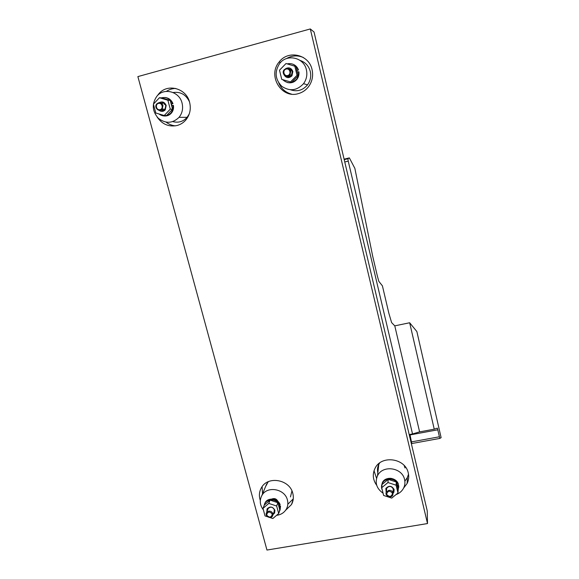 <?xml version="1.0" encoding="UTF-8"?>
<svg xmlns="http://www.w3.org/2000/svg" width="579" height="579" viewBox="0 0 579 579"><rect width="100%" height="100%" fill="white"/><g stroke="black" fill="none" stroke-linecap="round" stroke-linejoin="round"><path stroke-width="0.87" d="M411.401 443.883L411.828 443.695L409.939 434.431M297.309 72.064L298.916 71.818C299.256 74.553 298.619 77.014 297.013 79.207C294.407 82.319 291.179 83.419 287.336 82.508M293.169 64.305C295.717 65.405 297.483 67.287 298.467 69.972L296.861 70.211M296.904 70.392L298.467 69.972M298.634 71.709C298.974 74.452 298.337 76.92 296.723 79.113C292.185 83.738 287.502 83.919 282.69 79.656M281.314 77.6L280.287 73.403M281.901 67.743L284.47 65.116M287.162 63.856C292.315 62.908 295.992 64.906 298.185 69.856M286.699 76.269C288.508 77.13 290.093 76.797 291.447 75.277L292.163 71.861C291.686 70.233 290.644 69.263 289.044 68.944M290.209 69.328L289.42 69.227M287.162 76.283L287.857 76.696M292.858 71.514C291.411 68.018 289.022 67.048 285.679 68.611C289.022 67.048 291.411 68.018 292.858 71.514L291.961 75.813L292.858 71.514M283.819 74.452C286.019 78.158 288.733 78.614 291.961 75.813C288.733 78.614 286.019 78.158 283.819 74.452M290.499 81.936L291.707 82.276L298.185 75.704L295.978 66.571L286.019 63.524L279.505 70.197L281.749 79.381L290.499 81.936L297.034 75.299L294.805 66.078M298.185 75.704L297.034 75.299M300.031 60.404C305.343 62.206 308.759 65.897 310.293 71.485C311.336 76.385 310.416 80.843 307.521 84.852C302.868 90.324 297.215 91.974 290.564 89.81M306.4 69.827C307.485 74.901 306.537 79.518 303.541 83.673C296.94 90.715 289.681 91.598 281.778 86.314C275.126 79.417 274.388 71.847 279.57 63.603C286.873 53.485 303.961 57.415 306.4 69.827M291.23 70.11L290.332 70.341M288.537 75.958L289.124 76.703M290.716 71.333L289.992 74.785C287.075 78.903 280.851 73.692 284.079 69.835L286.091 68.481C288.385 68.112 289.927 69.06 290.716 71.333M289.732 75.856L289.587 75.248M286.149 69.067C290.065 67.975 291.642 74.496 287.72 75.509C283.811 76.594 282.219 70.088 286.149 69.067M171.616 105.718L173.432 105.407C173.859 108.309 173.193 110.85 171.435 113.035C169.633 115.069 167.403 116.061 164.726 116.01M164.877 97.496C168.692 97.858 171.384 99.899 172.955 103.619L171.138 103.923M171.181 104.097L172.955 103.619M161.512 103.453L162.142 102.881M172.868 105.378C173.295 108.287 172.629 110.828 170.863 113.021C167.186 116.64 163.191 116.936 158.87 113.925M161.273 97.873C166.325 96.707 170.031 98.611 172.39 103.59M160.919 110.09C162.489 110.741 163.857 110.459 165.029 109.236L165.768 105.74C164.856 103.402 163.256 102.526 160.969 103.113M163.198 103.026L161.765 103.663M161.722 109.612L163.14 110.372M166.18 105.479C164.653 102.042 162.308 101.115 159.153 102.715C162.308 101.115 164.653 102.042 166.18 105.479L165.247 109.88L166.18 105.479M159.095 110.328C161.309 111.877 163.358 111.725 165.247 109.88C163.358 111.725 161.309 111.877 159.095 110.328M164.226 115.518L166.564 115.539L172.556 109.228L170.197 100.406L161.823 97.916L159.435 97.735L153.406 104.14L155.816 113.014L164.226 115.518L170.269 109.149L167.881 100.239L159.435 97.735M170.197 100.406L167.881 100.239M172.556 109.228L170.269 109.149M189.261 113.925L187.126 117.334C183.196 121.626 178.433 123.052 172.824 121.619M173.128 92.524C180.539 91.533 185.975 94.601 189.434 101.723M182.067 103.105C183.319 108.454 182.32 113.195 179.063 117.32C172.506 123.58 165.558 123.87 158.226 118.196C152.132 111.045 151.705 103.699 156.938 96.157C164.002 87.328 179.468 91.576 182.067 103.105M172.072 105.595L171.239 104.082M164.53 103.757L164.139 104.314M164.118 109.207L164.479 109.757M162.952 105.602L162.207 109.142C159.276 112.876 153.544 107.39 156.743 103.923L158.465 102.83C160.636 102.483 162.134 103.409 162.952 105.602M158.443 103.417C162.149 102.389 163.843 108.686 160.13 109.641C156.431 110.669 154.731 104.386 158.443 103.417M397.418 486.635L398.663 486.418L398.707 485.622L397.237 485.875M398.707 485.622L398.728 487.402M381.575 485.615L382.379 482.604C385.209 476.3 396.289 477.291 398.33 484.058L398.287 484.855L397.042 485.072M398.663 486.418L398.128 490.319M382.357 490.29C381.228 487.959 381.206 485.665 382.299 483.4C385.136 477.082 396.246 478.073 398.287 484.855M393.09 491.151L393.322 489.074C391.447 485.926 389.24 485.629 386.714 488.177L386.519 490.42M394.161 489.588C391.795 485.629 389.023 485.245 385.838 488.452L386.2 492.505L385.838 488.452C389.023 485.245 391.795 485.629 394.161 489.588L393.872 492.193L394.161 489.588M393.105 493.228L393.872 492.193L393.105 493.228M397.983 492.975L398.164 489.711L396.297 481.989L388.219 479.369L382.046 484.478L381.727 487.699L383.624 495.458L391.737 498.099L397.983 492.975L396.101 485.188L387.952 482.546L381.727 487.699M388.219 479.369L387.952 482.546M396.297 481.989L396.101 485.188M377.826 472.833C377.132 469.88 377.457 467.065 378.796 464.38L379.643 462.983M404.135 465.458L405.032 467.984M383.074 493.199C376.531 488.553 374.671 482.756 377.486 475.808C382.487 464.669 402.296 467.376 404.576 479.571C405.249 482.517 404.945 485.325 403.65 488.003C402.036 491.137 399.488 493.337 396.014 494.596M392.953 478.819L388.56 478.363M391.672 478.464L389.87 478.276M393.054 492.975L392.823 495.074C391.071 498.917 384.304 495.762 386.381 492.063L388.806 490.333C390.955 490.167 392.367 491.05 393.054 492.975M388.914 491.108C393.04 492.28 393.481 494.097 390.239 496.536C386.121 495.363 385.679 493.554 388.914 491.108M279.056 507.226L280.243 507.016L280.533 506.191L278.861 506.487M280.533 506.191L280.07 510.135M264.516 504.034L265.11 502.717C268.005 497.071 278.065 498.367 280.127 504.678L279.831 505.496L278.651 505.706M280.243 507.016L279.223 512.002M263.908 506.082L264.784 503.535C267.686 497.875 277.761 499.178 279.831 505.496M274.07 511.945L274.337 509.723C272.579 506.755 270.502 506.393 268.106 508.623L267.788 509.44M274.924 510.265C272.709 506.524 270.096 506.068 267.078 508.876L266.818 511.966L267.078 508.876C270.096 506.068 272.709 506.524 274.924 510.265L274.584 513.052L274.924 510.265M273.143 514.456L274.584 513.052L273.143 514.456M269.807 517.503L272.854 518.509L278.673 513.566L279.86 510.208L277.848 502.71L270.06 500.147L264.306 505.083L262.989 508.391L265.03 515.918L267.628 516.779M270.06 500.147L268.786 503.419L262.989 508.391M277.848 502.71L276.646 506.01L268.786 503.419M278.673 513.566L276.646 506.01M291.939 490.927L290.477 496.92M265.58 486.555L268.28 481.685M263.409 509.933C259.855 505.221 259.341 500.415 261.86 495.515C266.991 485.535 284.991 488.712 287.43 500.09C288.241 503.303 287.879 506.314 286.352 509.122C284.217 512.69 280.967 514.76 276.596 515.332M277.971 501.486C276.596 498.801 274.511 497.991 271.732 499.047M277.355 500.965C276.27 498.946 274.663 498.316 272.535 499.076M272.854 513.739L272.586 515.976C270.733 519.558 264.408 516.041 266.564 512.625L268.721 511.163C270.762 511.011 272.144 511.872 272.854 513.739M268.765 511.93C272.738 513.081 273.208 514.84 270.183 517.199C266.217 516.048 265.747 514.29 268.765 511.93M310.301 28.95L427.512 523.554L266.955 550.05L137.874 76.594L310.301 28.95L314.035 32.004L427.237 510.873L427.512 523.554M312.074 69.683C309.099 54.455 288.139 49.606 279.158 61.982C267.274 75.625 281.459 98.958 298.265 93.639C302.441 92.495 305.878 90.158 308.593 86.633C312.24 81.538 313.398 75.892 312.074 69.683M157.184 117.103C162.236 124.347 168.873 127.141 177.094 125.498C180.597 124.55 183.55 122.661 185.953 119.839C189.934 114.78 191.164 108.968 189.63 102.418C186.474 88.269 167.483 83.029 158.784 93.834L157.322 95.738M403.585 488.133L407.153 483.414C408.731 480.129 409.107 476.676 408.289 473.072C405.495 458.054 381.148 454.739 374.982 468.425C372.261 474.252 372.84 479.882 376.719 485.332M285.563 510.338L291.498 504.533C293.372 501.081 293.814 497.383 292.829 493.438C289.84 479.426 267.701 475.518 261.375 487.8C259.16 491.759 258.806 495.971 260.311 500.437M303.258 57.451C297.483 55.063 291.881 55.454 286.446 58.609M278.731 82.884C281.264 88.71 285.498 92.445 291.425 94.102M175.813 88.457C172.383 88.486 169.242 89.463 166.39 91.381M166.122 122.176C168.916 124.304 172.014 125.527 175.408 125.853M404.859 481.2L407.341 477.574L408.513 474.223M374.027 470.698L376.531 478.268M288.089 503.976L293.271 498.866M262.106 486.671L262.555 493.851M348.232 161.128L412.53 433.953L419.594 431.883L394.777 325.861L391.614 322.597L388.864 313.304L382.422 285.867L378.804 281.314L377.313 275.828L372.724 256.345L354.855 168.351L349.354 157.886L347.885 158.74L348.232 161.128L344.758 161.975M409.201 434.568L412.53 433.953M419.594 431.883L434.236 429.177L437.398 428.142L439.801 438.426L441.118 437.659L416.873 331.564L409.664 322.756L394.777 325.861M344.1 159.182L349.354 157.886M434.236 429.177L409.664 322.756M344.208 159.645L347.885 158.74M410.041 434.923L437.854 429.792M411.459 441.893L439.352 436.79M411.792 443.536L439.794 438.426M307.521 84.852L303.541 83.673M291.447 75.277L289.992 74.785M171.435 113.035L170.863 113.021M187.126 117.334L179.063 117.32M165.029 109.236L162.207 109.142M382.379 482.604L382.299 483.4M378.796 464.38L377.486 475.808M386.714 488.177L386.381 492.063M393.25 488.821L392.982 492.722M265.11 502.717L264.784 503.535M266.745 483.747L261.86 495.515M268.106 508.623L266.564 512.625M274.395 511.054L272.912 515.086M280.504 62.518L279.158 61.982M407.341 477.574L407.153 483.414M293.227 499.279L291.498 504.533"/></g></svg>
